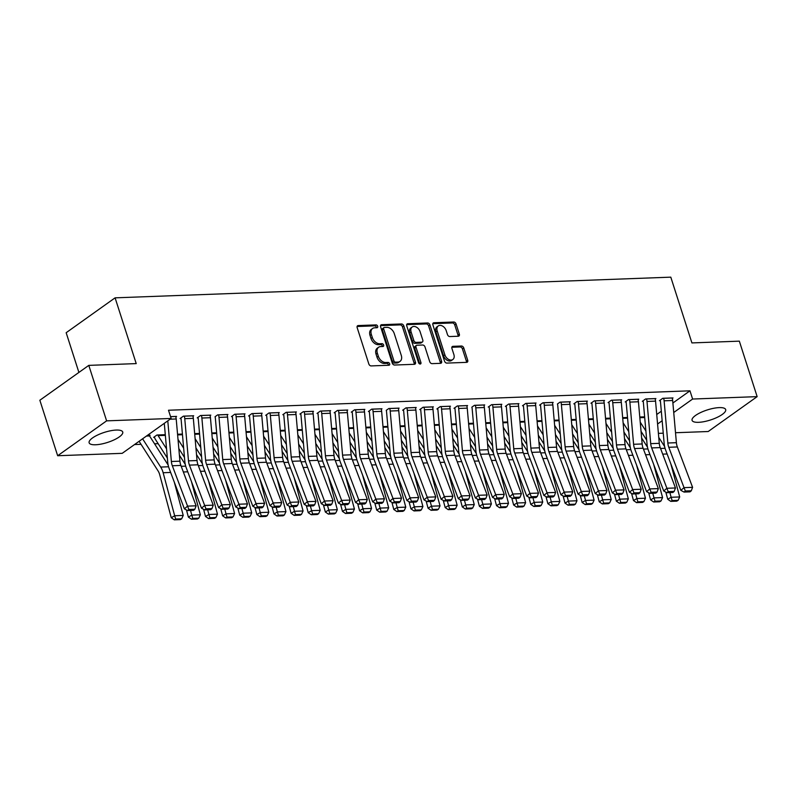 <?xml version="1.0" encoding="UTF-8"?>
<svg xmlns="http://www.w3.org/2000/svg" width="797" height="797" viewBox="0 0 797 797"><rect width="100%" height="100%" fill="white"/><g stroke="black" fill="none" stroke-linecap="round" stroke-linejoin="round"><path stroke-width="1.2" d="M377.678 326.272A1.554 1.086 54.5 0 0 376.054 324.907L358.202 325.565A2.222 1.544 54.5 0 0 357.554 325.774A2.222 1.544 54.5 0 0 357.166 327.647L368.822 363.96A2.222 1.544 54.5 0 0 371.153 365.913L389.006 365.245A1.554 1.086 54.5 0 0 388.099 362.426L385.788 362.515A7.103 4.941 54.5 0 1 378.336 356.259L377.37 353.23A7.103 4.941 54.5 0 1 378.625 347.243A7.103 4.941 54.5 0 1 380.667 346.575L382.978 346.486A1.554 1.086 54.5 0 0 382.072 343.666L379.761 343.746A7.103 4.941 54.5 0 1 372.319 337.5L371.342 334.471A7.103 4.941 54.5 0 1 372.597 328.484A7.103 4.941 54.5 0 1 374.65 327.816L376.961 327.726A1.554 1.086 54.5 0 0 377.678 326.272M376.443 327.746A1.554 1.086 54.5 0 0 374.729 325.843L357.096 326.501M388.488 365.265A1.554 1.086 54.5 0 0 386.774 363.362L384.463 363.452L385.788 362.515M382.47 346.506A1.554 1.086 54.5 0 0 380.757 344.603L378.445 344.693L379.761 343.746M698.561 422.32A17.644 5.27 -17.8 0 1 692.085 420.358A17.644 5.27 -17.8 0 1 700.732 412.497A17.644 5.27 -17.8 0 1 719.203 407.616A17.644 5.27 -17.8 0 1 725.678 409.568A17.644 5.27 -17.8 0 1 717.031 417.429A17.644 5.27 -17.8 0 1 698.561 422.32M95.62 444.766A17.644 5.27 -17.8 0 1 89.134 442.803A17.644 5.27 -17.8 0 1 97.782 434.943A17.644 5.27 -17.8 0 1 116.252 430.061A17.644 5.27 -17.8 0 1 122.728 432.014A17.644 5.27 -17.8 0 1 114.091 439.874A17.644 5.27 -17.8 0 1 95.62 444.766M458.295 336.234A2.222 1.544 54.5 0 0 458.933 336.025A2.222 1.544 54.5 0 0 459.331 334.152L456.053 323.971A2.222 1.544 54.5 0 0 453.732 322.008L433.897 322.755A2.222 1.544 54.5 0 0 433.259 322.964A2.222 1.544 54.5 0 0 432.871 324.827L444.527 361.141A2.222 1.544 54.5 0 0 446.848 363.093L466.683 362.356A2.222 1.544 54.5 0 0 467.321 362.147A2.222 1.544 54.5 0 0 467.709 360.274L463.764 347.97A2.222 1.544 54.5 0 0 461.433 346.018L452.945 346.336A2.222 1.544 54.5 0 0 452.307 346.546A2.222 1.544 54.5 0 0 451.919 348.409L453.872 354.516A5.938 4.134 54.5 0 1 452.826 359.517A5.938 4.134 54.5 0 1 444.885 354.854L437.214 330.944A5.938 4.134 54.5 0 1 438.26 325.943A5.938 4.134 54.5 0 1 446.2 330.616L447.476 334.591A2.222 1.544 54.5 0 0 449.807 336.553L458.295 336.234M672.897 402.993L689.973 390.819L168.506 410.236L171.146 418.455L122.21 453.334L57.663 455.735L106.609 420.856L171.146 418.455M689.973 390.819L692.613 399.038L757.15 396.637L708.204 431.516L675.517 432.731M57.663 455.735L39.85 400.243L88.796 365.375L136.217 363.601L115.097 297.839L670.795 277.157L691.916 342.919L739.337 341.156L757.15 396.637M88.796 365.375L106.609 420.856M403.8 325.913A2.222 1.544 54.5 0 0 401.469 323.961L381.643 324.698A2.222 1.544 54.5 0 0 380.996 324.907A2.222 1.544 54.5 0 0 380.607 326.78L392.263 363.083A2.222 1.544 54.5 0 0 394.595 365.036L414.42 364.299A2.222 1.544 54.5 0 0 415.058 364.09A2.222 1.544 54.5 0 0 415.456 362.227L403.8 325.913L402.475 326.86A2.222 1.544 54.5 0 0 400.144 324.897L380.538 325.634M407.765 323.721L427.6 322.984A2.222 1.544 54.5 0 1 429.922 324.937L441.588 361.25A2.222 1.544 54.5 0 1 441.189 363.123A2.222 1.544 54.5 0 1 440.552 363.332L432.064 363.641A2.222 1.544 54.5 0 1 429.732 361.689L425.01 346.964A2.222 1.544 54.5 0 0 422.679 345.011L417.05 345.221A2.222 1.544 54.5 0 0 416.413 345.43A2.222 1.544 54.5 0 0 416.024 347.303L420.946 362.635A1.554 1.086 54.5 0 1 418.584 362.715L406.739 325.804A2.222 1.544 54.5 0 1 407.128 323.931A2.222 1.544 54.5 0 1 407.765 323.721L406.719 324.469M115.097 297.839L66.161 332.718L78.903 372.418M655.184 399.078L655.901 398.57L645.63 398.948L642.322 401.309L643.179 401.27M622.656 417.668L627.518 417.489M620.943 400.353L621.66 399.845L611.389 400.224L608.081 402.585L608.938 402.545M588.425 418.943L593.277 418.764M586.712 401.628L587.419 401.12L577.148 401.499L573.84 403.86L574.697 403.82M554.184 420.218L559.046 420.039M552.47 402.903L553.178 402.395L542.906 402.774L539.599 405.125L540.456 405.095M524.805 421.354L519.943 421.533L524.805 421.314M518.229 404.179L518.947 403.671L508.675 404.049L505.368 406.4L506.225 406.37M485.702 422.769L490.563 422.589L485.712 422.808M483.988 405.444L484.706 404.936L474.434 405.324L471.834 407.177M451.461 424.044L456.322 423.865M449.747 406.719L450.464 406.211L440.193 406.6L436.886 408.951L437.742 408.921M417.229 425.319L422.081 425.14M415.516 407.994L416.223 407.486L405.952 407.875L402.644 410.226L403.501 410.196M382.988 426.594L387.85 426.415M381.275 409.269L381.982 408.761L371.711 409.15L368.413 411.501L369.26 411.471M353.609 427.73L348.747 427.909L353.609 427.69M347.034 410.545L347.751 410.037L337.48 410.425L334.172 412.776L335.029 412.746M314.506 429.145L319.368 428.965L314.516 429.185M312.793 411.82L313.51 411.312L303.239 411.7L299.931 414.051L300.788 414.022M280.275 430.42L285.127 430.241M278.561 413.095L279.269 412.587L268.997 412.966L265.69 415.327L266.547 415.297M246.034 431.695L250.886 431.516M244.32 414.37L245.028 413.862L234.756 414.241L231.449 416.602L232.306 416.572M211.793 432.97L216.654 432.791M210.079 415.645L210.797 415.137L200.525 415.516L197.218 417.877L198.064 417.847M177.552 434.245L182.413 434.056M170.568 416.632L176.555 416.413L175.838 416.921M147.425 435.361L150.095 435.262L149.418 435.75M656.728 414.51L661.321 411.242M134.524 444.557L141.039 444.308M154.568 443.809L158.155 443.67M165.288 434.694L156.949 435.013L153.642 437.364L154.498 437.334A7.92 5.171 -92.1 0 0 155.495 439.516L167.35 458.026M192.964 416.283L193.671 415.775L183.4 416.154L180.092 418.515L180.949 418.485M194.677 433.608L199.529 433.429M227.195 415.008L227.912 414.5L217.641 414.878L215.041 416.741M228.908 432.333L233.77 432.153L228.918 432.373M261.436 413.733L262.153 413.225L251.882 413.603L248.574 415.964L249.431 415.934M268.011 430.918L263.149 431.097L268.011 430.878M295.677 412.457L296.394 411.949L286.113 412.338L282.815 414.689L283.662 414.659M297.391 429.782L302.252 429.603M329.918 411.182L330.625 410.674L320.354 411.063L317.047 413.414L317.903 413.384M331.632 428.507L336.483 428.328M364.159 409.907L364.867 409.399L354.595 409.788L351.288 412.139L352.144 412.109M365.863 427.232L370.725 427.053M398.39 408.632L399.108 408.124L388.836 408.512L386.236 410.365M400.104 425.957L404.966 425.777L400.114 425.997M432.632 407.357L433.349 406.849L423.077 407.237L419.77 409.588L420.627 409.558M439.207 424.542L434.345 424.721L439.207 424.502M466.873 406.081L467.58 405.573L457.309 405.962L454.001 408.313L454.858 408.283M468.586 423.406L473.448 423.227M501.114 404.806L501.821 404.298L491.55 404.687L488.242 407.038L489.099 407.008M502.827 422.131L507.679 421.952M535.345 403.541L536.062 403.033L525.791 403.412L522.483 405.763L523.34 405.733M537.058 420.856L541.92 420.677M569.586 402.266L570.303 401.758L560.032 402.136L557.432 403.989M571.3 419.581L576.161 419.401L571.31 419.62M603.827 400.991L604.544 400.483L594.273 400.861L590.966 403.222L591.822 403.182M605.541 418.305L610.402 418.126M638.068 399.715L638.776 399.207L628.504 399.586L625.197 401.947L626.053 401.907M639.782 417.03L644.643 416.851M672.309 398.44L673.017 397.932L662.745 398.311L659.438 400.672L660.295 400.632M657.575 424.014L662.158 420.746M673.734 412.497L692.613 399.038M663.253 433.189L658.392 433.369M372.597 328.484L371.272 329.43A7.103 4.941 54.5 0 0 370.017 335.407L371.342 334.471M378.445 344.693A7.103 4.941 54.5 0 1 370.994 338.436L370.017 335.407M378.625 347.243L377.3 348.189A7.103 4.941 54.5 0 0 376.045 354.177L377.37 353.23M384.463 363.452A7.103 4.941 54.5 0 1 377.011 357.195L376.045 354.177M414.201 364.309A2.222 1.544 54.5 0 0 414.131 363.163L402.475 326.86M384.393 327.447A1.554 1.086 54.5 0 0 383.676 328.912L393.907 360.782A1.554 1.086 54.5 0 0 395.531 362.147L397.972 362.057A7.103 4.941 54.5 0 0 400.024 361.39A7.103 4.941 54.5 0 0 401.28 355.402L394.276 333.614A7.103 4.941 54.5 0 0 386.834 327.358L384.393 327.447M383.945 327.597L382.62 328.543A1.554 1.086 54.5 0 0 382.351 329.848L383.676 328.912M400.024 361.39L398.699 362.326A7.103 4.941 54.5 0 1 396.647 363.004L394.216 363.093A1.554 1.086 54.5 0 1 392.582 361.718L382.351 329.848M406.659 324.658L426.275 323.931L427.6 322.984M440.333 363.342A2.222 1.544 54.5 0 0 440.263 362.197L428.607 325.883A2.222 1.544 54.5 0 0 426.275 323.931M416.413 345.43L415.088 346.376A2.222 1.544 54.5 0 0 414.699 348.239L419.62 363.571L420.946 362.635M420.099 331.682A5.938 4.134 54.5 0 0 412.159 327.019A5.938 4.134 54.5 0 0 411.113 332.02L413.812 340.439A2.222 1.544 54.5 0 0 416.144 342.391L421.772 342.182A2.222 1.544 54.5 0 0 422.42 341.973A2.222 1.544 54.5 0 0 422.808 340.11L420.099 331.682M412.159 327.019L410.844 327.956A5.938 4.134 54.5 0 0 409.788 332.967L411.113 332.02M422.42 341.973L421.095 342.919A2.222 1.544 54.5 0 1 420.447 343.128L414.819 343.338A2.222 1.544 54.5 0 1 412.497 341.385L409.788 332.967M438.26 325.943L436.935 326.89A5.938 4.134 54.5 0 0 435.889 331.891L437.214 330.944M452.826 359.517L451.5 360.463A5.938 4.134 54.5 0 1 443.56 355.791L435.889 331.891M466.464 362.366A2.222 1.544 54.5 0 0 466.394 361.22L462.439 348.917A2.222 1.544 54.5 0 0 460.108 346.964L451.839 347.273M458.076 336.244A2.222 1.544 54.5 0 0 458.006 335.099L454.738 324.907A2.222 1.544 54.5 0 0 452.407 322.954L432.791 323.682M139.106 441.289L158.095 470.957A11.307 7.382 87.9 0 1 159.719 474.733L171.255 517.741L174.673 515.749L163.136 472.731A16.966 11.078 -92.1 0 0 160.695 467.072L142.603 438.798M149.238 435.292L149.258 435.341A2.261 1.474 87.9 0 0 149.537 435.949L168.137 465M175.669 519.046L174.304 519.843L180.291 519.624L181.656 518.827L175.669 519.046L174.673 515.749L183.23 515.43L174.314 482.185M183.23 515.43L181.656 518.827M174.304 519.843L171.255 517.741M175.699 416.442L175.709 416.482A7.92 5.171 87.9 0 1 176.207 418.983L179.933 461.174A11.307 7.382 -92.1 0 0 180.879 465.438L196.122 505.806L187.554 506.125L188.859 509.472L187.584 510.558L193.581 510.329L194.847 509.253L188.859 509.472M167.788 420.856L171.365 461.493A11.307 7.382 -92.1 0 0 172.321 465.757L187.554 506.125L184.376 508.835L169.133 468.457A16.966 11.078 87.9 0 1 167.709 462.071L164.292 423.346M184.376 508.835L187.584 510.558M194.847 509.253L196.122 505.806M154.339 436.866L154.508 437.374M186.458 509.95L188.381 517.104L191.788 515.111L190.543 510.449M166.533 448.811L158.095 435.63A2.261 1.474 87.9 0 1 157.816 435.023L157.796 434.973M185.253 464.362L179.405 455.226M192.784 518.409L191.419 519.206L197.417 518.986L198.782 518.189L192.784 518.409L191.788 515.111L200.346 514.792L191.439 481.547M200.346 514.792L198.782 518.189M191.419 519.206L188.381 517.104M178.817 448.562L184.466 457.388M203.584 509.313L205.496 516.466L208.914 514.473L207.658 509.811M183.659 448.173L178 439.346M202.378 463.724L196.52 454.589M209.91 517.771L208.545 518.568L214.532 518.349L215.897 517.552L209.91 517.771L208.914 514.473L217.471 514.155L208.555 480.92M217.471 514.155L215.897 517.552M208.545 518.568L205.496 516.466M192.814 415.805L192.834 415.845A7.92 5.171 87.9 0 1 193.322 418.345L197.048 460.536A11.307 7.382 -92.1 0 0 198.005 464.8L213.237 505.168L204.68 505.487L205.975 508.835L204.709 509.921L210.697 509.691L211.972 508.616L205.975 508.835M180.799 418.007L180.959 418.525A2.261 1.474 -92.1 0 1 181.108 419.232L184.824 461.433A16.966 11.078 87.9 0 0 186.259 467.819L201.492 508.197L204.68 505.487L189.437 465.119A11.307 7.382 -92.1 0 1 188.49 460.855L184.765 418.664A7.92 5.171 87.9 0 0 184.266 416.164L184.256 416.124M201.492 508.197L204.709 509.921M211.972 508.616L213.237 505.168M201.372 415.486L209.95 415.207A7.92 5.171 87.9 0 1 210.448 417.708L214.164 459.899A11.307 7.382 -92.1 0 0 215.12 464.163L230.353 504.531L221.795 504.85L223.1 508.197L221.825 509.283L227.812 509.054L229.088 507.978L223.1 508.197M197.915 417.369L198.084 417.887A2.261 1.474 -92.1 0 1 198.224 418.594L201.95 460.796A16.966 11.078 87.9 0 0 203.374 467.181L218.607 507.559L221.795 504.85L206.562 464.482A11.307 7.382 -92.1 0 1 205.606 460.218L201.89 418.026A7.92 5.171 87.9 0 0 201.392 415.526M218.607 507.559L221.825 509.283M229.088 507.978L230.353 504.531M195.932 447.924L201.591 456.761M220.699 508.675L222.622 515.828L226.029 513.836L224.784 509.173M200.774 447.535L195.126 438.709M219.494 463.097L213.646 453.951M227.025 517.133L225.661 517.93L231.658 517.711L233.023 516.914L227.025 517.133L226.029 513.836L234.587 513.517L225.671 480.282M234.587 513.517L233.023 516.914M225.661 517.93L222.622 515.828M213.058 447.286L218.707 456.123M237.815 508.038L239.738 515.191L243.145 513.198L241.899 508.536M217.9 446.908L212.241 438.071M236.619 462.459L230.761 453.314M244.151 516.496L242.786 517.293L248.774 517.074L250.138 516.277L244.151 516.496L243.145 513.198L251.713 512.879L242.796 479.645M251.713 512.879L250.138 516.277M242.786 517.293L239.738 515.191M227.055 414.53L227.065 414.57A7.92 5.171 87.9 0 1 227.563 417.07L231.289 459.261A11.307 7.382 -92.1 0 0 232.236 463.525L247.478 503.903L238.921 504.222L240.216 507.559L238.941 508.645L244.938 508.416L246.213 507.34L240.216 507.559M218.498 414.848L218.508 414.888A7.92 5.171 87.9 0 1 219.006 417.389L222.732 459.58A11.307 7.382 -92.1 0 0 223.678 463.844L238.921 504.222L235.733 506.922L220.49 466.544A16.966 11.078 87.9 0 1 219.065 460.158L215.339 417.957A2.261 1.474 -92.1 0 0 215.2 417.249M235.733 506.922L238.941 508.645M246.213 507.34L247.478 503.903M244.171 413.892L244.191 413.932A7.92 5.171 87.9 0 1 244.689 416.433L248.405 458.634A11.307 7.382 -92.1 0 0 249.361 462.888L264.594 503.266L256.036 503.584L257.341 506.922L256.066 508.008L262.054 507.779L263.329 506.703L257.341 506.922M232.156 416.104L232.325 416.612A2.261 1.474 -92.1 0 1 232.465 417.319L236.181 459.52A16.966 11.078 87.9 0 0 237.616 465.906L252.848 506.284L256.036 503.584L240.804 463.206A11.307 7.382 -92.1 0 1 239.847 458.952L236.121 416.751A7.92 5.171 87.9 0 0 235.633 414.251L235.613 414.211M252.848 506.284L256.066 508.008M263.329 506.703L264.594 503.266M230.174 446.649L235.832 455.486M254.94 507.4L256.853 514.553L260.27 512.561L259.015 507.898M235.015 446.27L229.367 437.433M253.735 461.822L247.877 452.676M261.267 515.858L259.902 516.655L265.889 516.436L267.254 515.639L261.267 515.858L260.27 512.561L268.828 512.242L259.912 479.007M268.828 512.242L267.254 515.639M259.902 516.655L256.853 514.553M261.296 413.254L261.306 413.294A7.92 5.171 87.9 0 1 261.805 415.795L265.521 457.996A11.307 7.382 -92.1 0 0 266.477 462.25L281.71 502.628L273.152 502.947L274.457 506.284L273.182 507.37L279.179 507.141L280.444 506.065L274.457 506.284M249.282 415.466L249.441 415.974A2.261 1.474 -92.1 0 1 249.581 416.682L253.307 458.883A16.966 11.078 87.9 0 0 254.731 465.269L269.974 505.647L273.152 502.947L257.919 462.569A11.307 7.382 -92.1 0 1 256.963 458.315L253.247 416.114A7.92 5.171 87.9 0 0 252.749 413.613L261.306 413.294M269.974 505.647L273.182 507.37M280.444 506.065L281.71 502.628M247.289 446.011L252.948 454.848M272.056 506.762L273.979 513.916L277.386 511.923L276.141 507.261M252.131 445.633L246.482 436.796M270.85 461.184L265.002 452.038M278.382 515.221L277.017 516.018L283.015 515.798L284.38 515.001L278.382 515.221L277.386 511.923L285.944 511.604L277.037 478.369M285.944 511.604L284.38 515.001M277.017 516.018L273.979 513.916M278.412 412.617L278.432 412.657A7.92 5.171 87.9 0 1 278.92 415.157L282.646 457.358A11.307 7.382 -92.1 0 0 283.602 461.612L298.835 501.99L290.277 502.309L291.572 505.647L290.297 506.733L296.295 506.503L297.57 505.428L291.572 505.647M266.397 414.829L266.557 415.337A2.261 1.474 -92.1 0 1 266.706 416.044L270.422 458.245A16.966 11.078 87.9 0 0 271.857 464.631L287.089 505.009L290.277 502.309L275.035 461.931A11.307 7.382 -92.1 0 1 274.088 457.677L270.362 415.476A7.92 5.171 87.9 0 0 269.864 412.976L269.854 412.936M287.089 505.009L290.297 506.733M297.57 505.428L298.835 501.99M264.415 445.374L270.063 454.21M289.181 506.125L291.094 513.278L294.511 511.285L293.256 506.623M269.256 444.995L263.598 436.158M287.976 460.546L282.118 451.401M295.508 514.583L294.143 515.38L300.13 515.161L301.495 514.364L295.508 514.583L294.511 511.285L303.069 510.967L294.153 477.732M303.069 510.967L301.495 514.364M294.143 515.38L291.094 513.278M286.97 412.298L295.548 412.019A7.92 5.171 87.9 0 1 296.046 414.52L299.762 456.721A11.307 7.382 -92.1 0 0 300.718 460.975L315.951 501.353L307.393 501.672L308.698 505.009L307.423 506.095L313.41 505.876L314.685 504.79L308.698 505.009M283.513 414.191L283.682 414.699A2.261 1.474 -92.1 0 1 283.822 415.416L287.538 457.608A16.966 11.078 87.9 0 0 288.972 464.003L304.205 504.371L307.393 501.672L292.16 461.294A11.307 7.382 -92.1 0 1 291.204 457.04L287.488 414.838A7.92 5.171 87.9 0 0 286.99 412.338M304.205 504.371L307.423 506.095M314.685 504.79L315.951 501.353M281.53 444.736L287.189 453.573M306.297 505.487L308.21 512.64L311.627 510.648L310.382 505.985M286.372 444.357L280.723 435.521M305.092 459.909L299.244 450.763M312.623 513.945L311.258 514.742L317.256 514.523L318.621 513.726L312.623 513.945L311.627 510.648L320.185 510.329L311.268 477.094M320.185 510.329L318.621 513.726M311.258 514.742L308.21 512.64M312.653 411.342L312.663 411.382A7.92 5.171 87.9 0 1 313.161 413.882L316.887 456.083A11.307 7.382 -92.1 0 0 317.834 460.337L333.076 500.715L324.509 501.034L325.814 504.371L324.538 505.457L330.536 505.238L331.811 504.152L325.814 504.371M300.638 413.553L300.798 414.061A2.261 1.474 -92.1 0 1 300.937 414.779L304.663 456.97A16.966 11.078 87.9 0 0 306.088 463.366L321.33 503.734L324.509 501.034L309.276 460.656A11.307 7.382 -92.1 0 1 308.319 456.402L304.603 414.201A7.92 5.171 87.9 0 0 304.105 411.7L304.095 411.66M321.33 503.734L324.538 505.457M331.811 504.152L333.076 500.715M298.656 444.098L304.305 452.935M323.413 504.85L325.335 512.003L328.743 510.01L327.497 505.348M303.498 443.72L297.839 434.883M322.217 459.271L316.359 450.126M329.749 513.308L328.384 514.105L334.371 513.886L335.736 513.089L329.749 513.308L328.743 510.01L337.31 509.691L328.394 476.457M337.31 509.691L335.736 513.089M328.384 514.105L325.335 512.003M329.769 410.704L329.789 410.754A7.92 5.171 87.9 0 1 330.287 413.245L334.003 455.446A11.307 7.382 -92.1 0 0 334.959 459.7L350.192 500.078L341.634 500.396L342.939 503.734L341.664 504.82L347.651 504.601L348.927 503.515L342.939 503.734M317.754 412.916L317.923 413.424A2.261 1.474 -92.1 0 1 318.063 414.141L321.779 456.332A16.966 11.078 87.9 0 0 323.213 462.728L338.446 503.096L341.634 500.396L326.401 460.018A11.307 7.382 -92.1 0 1 325.445 455.764L321.719 413.563A7.92 5.171 87.9 0 0 321.231 411.063L321.211 411.023M338.446 503.096L341.664 504.82M348.927 503.515L350.192 500.078M315.771 443.461L321.43 452.298M340.538 504.212L342.451 511.365L345.868 509.373L344.613 504.71M320.613 443.082L314.954 434.245M339.333 458.634L333.475 449.488M346.864 512.67L345.5 513.477L351.487 513.248L352.852 512.451L346.864 512.67L345.868 509.373L354.426 509.054L345.509 475.819M354.426 509.054L352.852 512.451M345.5 513.477L342.451 511.365M346.894 410.066L346.904 410.116A7.92 5.171 87.9 0 1 347.402 412.607L351.118 454.808A11.307 7.382 -92.1 0 0 352.075 459.062L367.307 499.44L358.75 499.759L360.055 503.096L358.78 504.182L364.777 503.963L366.042 502.877L360.055 503.096M334.87 412.278L335.039 412.786A2.261 1.474 -92.1 0 1 335.178 413.504L338.904 455.695A16.966 11.078 87.9 0 0 340.329 462.091L355.562 502.459L358.75 499.759L343.517 459.381A11.307 7.382 -92.1 0 1 342.561 455.127L338.845 412.926A7.92 5.171 87.9 0 0 338.346 410.435L338.336 410.385M355.562 502.459L358.78 504.182M366.042 502.877L367.307 499.44M332.887 442.823L338.546 451.66M357.654 503.574L359.577 510.738L362.984 508.735L361.738 504.073M337.729 442.445L332.08 433.608M356.448 457.996L350.6 448.85M363.98 512.033L362.615 512.84L368.613 512.61L369.977 511.813L363.98 512.033L362.984 508.735L371.541 508.416L362.635 475.181M371.541 508.416L369.977 511.813M362.615 512.84L359.577 510.738M364.01 409.429L364.03 409.479A7.92 5.171 87.9 0 1 364.518 411.969L368.244 454.17A11.307 7.382 -92.1 0 0 369.2 458.424L384.433 498.802L375.875 499.121L377.17 502.459L375.895 503.545L381.893 503.325L383.168 502.24L377.17 502.459M351.995 411.641L352.154 412.149A2.261 1.474 -92.1 0 1 352.304 412.866L356.02 455.057A16.966 11.078 87.9 0 0 357.454 461.453L372.687 501.821L375.875 499.121L360.633 458.743A11.307 7.382 -92.1 0 1 359.686 454.489L355.96 412.288A7.92 5.171 87.9 0 0 355.462 409.797L355.452 409.748M372.687 501.821L375.895 503.545M383.168 502.24L384.433 498.802M350.013 442.186L355.661 451.022M374.769 502.937L376.692 510.1L380.109 508.097L378.854 503.435M354.854 441.807L349.196 432.97M373.574 457.358L367.716 448.213M381.105 511.395L379.741 512.202L385.728 511.973L387.093 511.176L381.105 511.395L380.109 508.097L388.667 507.779L379.751 474.544M388.667 507.779L387.093 511.176M379.741 512.202L376.692 510.1M381.135 408.791L381.145 408.841A7.92 5.171 87.9 0 1 381.643 411.332L385.359 453.533A11.307 7.382 -92.1 0 0 386.316 457.787L401.549 498.165L392.991 498.484L394.296 501.821L393.021 502.907L399.008 502.688L400.283 501.602L394.296 501.821M369.111 411.003L369.28 411.511A2.261 1.474 -92.1 0 1 369.419 412.228L373.135 454.42A16.966 11.078 87.9 0 0 374.57 460.815L389.803 501.183L392.991 498.484L377.758 458.106A11.307 7.382 -92.1 0 1 376.802 453.852L373.086 411.65A7.92 5.171 87.9 0 0 372.588 409.16L372.568 409.11M389.803 501.183L393.021 502.907M400.283 501.602L401.549 498.165M367.128 441.548L372.787 450.385M391.895 502.309L393.808 509.462L397.225 507.46L395.97 502.797M371.97 441.169L366.321 432.333M390.689 456.721L384.841 447.575M398.221 510.757L396.856 511.564L402.854 511.335L404.218 510.538L398.221 510.757L397.225 507.46L405.783 507.141L396.866 473.906M405.783 507.141L404.218 510.538M396.856 511.564L393.808 509.462M398.251 408.164L398.261 408.203A7.92 5.171 87.9 0 1 398.759 410.694L402.485 452.895A11.307 7.382 -92.1 0 0 403.431 457.149L418.674 497.527L410.106 497.846L411.411 501.193L410.136 502.269L416.134 502.05L417.409 500.964L411.411 501.193M389.693 408.472L389.703 408.522A7.92 5.171 87.9 0 1 390.201 411.013L393.917 453.214A11.307 7.382 -92.1 0 0 394.874 457.468L410.106 497.846L406.928 500.546L391.686 460.178A16.966 11.078 87.9 0 1 390.261 453.782L386.535 411.591A2.261 1.474 -92.1 0 0 386.396 410.873M406.928 500.546L410.136 502.269M417.409 500.964L418.674 497.527M384.254 440.91L389.902 449.747M409.01 501.672L410.933 508.825L414.34 506.822L413.095 502.16M389.095 440.532L383.437 431.695M407.815 456.083L401.957 446.938M415.347 510.12L413.982 510.927L419.969 510.698L421.334 509.901L415.347 510.12L414.34 506.822L422.908 506.503L413.992 473.269M422.908 506.503L421.334 509.901M413.982 510.927L410.933 508.825M415.367 407.526L415.386 407.566A7.92 5.171 87.9 0 1 415.885 410.057L419.601 452.258A11.307 7.382 -92.1 0 0 420.557 456.512L435.79 496.89L427.232 497.208L428.537 500.556L427.262 501.632L433.249 501.413L434.524 500.327L428.537 500.556M403.352 409.728L403.521 410.236A2.261 1.474 -92.1 0 1 403.661 410.953L407.377 453.154A16.966 11.078 87.9 0 0 408.811 459.54L424.044 499.908L427.232 497.208L411.989 456.83A11.307 7.382 -92.1 0 1 411.043 452.576L407.317 410.375A7.92 5.171 87.9 0 0 406.819 407.885L415.386 407.566M424.044 499.908L427.262 501.632M434.524 500.327L435.79 496.89M401.369 440.273L407.018 449.11M426.136 501.034L428.049 508.187L431.466 506.185L430.211 501.522M406.211 439.894L400.552 431.057M424.931 455.446L419.073 446.3M432.462 509.482L431.097 510.289L437.085 510.06L438.45 509.263L432.462 509.482L431.466 506.185L440.024 505.866L431.107 472.631M440.024 505.866L438.45 509.263M431.097 510.289L428.049 508.187M432.492 406.888L432.502 406.928A7.92 5.171 87.9 0 1 433 409.419L436.716 451.62A11.307 7.382 -92.1 0 0 437.673 455.874L452.905 496.252L444.347 496.571L445.653 499.918L444.377 500.994L450.365 500.775L451.64 499.689L445.653 499.918M420.467 409.09L420.637 409.598A2.261 1.474 -92.1 0 1 420.776 410.316L424.502 452.517A16.966 11.078 87.9 0 0 425.927 458.903L441.159 499.271L444.347 496.571L429.115 456.193A11.307 7.382 -92.1 0 1 428.158 451.939L424.442 409.738A7.92 5.171 87.9 0 0 423.944 407.247L423.934 407.207M441.159 499.271L444.377 500.994M451.64 499.689L452.905 496.252M418.485 439.635L424.143 448.472M443.252 500.396L445.174 507.55L448.581 505.547L447.336 500.885M423.327 439.257L417.678 430.42M442.046 454.808L436.198 445.662M449.578 508.845L448.213 509.652L454.21 509.422L455.575 508.625L449.578 508.845L448.581 505.547L457.139 505.228L448.233 471.993M457.139 505.228L455.575 508.625M448.213 509.652L445.174 507.55M441.05 406.57L449.618 406.291A7.92 5.171 87.9 0 1 450.116 408.781L453.842 450.982A11.307 7.382 -92.1 0 0 454.788 455.236L470.031 495.614L461.473 495.933L462.768 499.281L461.493 500.357L467.49 500.137L468.766 499.052L462.768 499.281M437.593 408.453L437.752 408.961A2.261 1.474 -92.1 0 1 437.902 409.678L441.618 451.879A16.966 11.078 87.9 0 0 443.052 458.265L458.285 498.633L461.473 495.933L446.23 455.555A11.307 7.382 -92.1 0 1 445.284 451.301L441.558 409.1A7.92 5.171 87.9 0 0 441.06 406.609M458.285 498.633L461.493 500.357M468.766 499.052L470.031 495.614M435.61 438.998L441.259 447.834M460.367 499.759L462.29 506.912L465.707 504.909L464.452 500.247M440.452 438.619L434.793 429.782M459.172 454.17L453.314 445.025M466.703 508.217L465.338 509.014L471.326 508.785L472.691 507.988L466.703 508.217L465.707 504.909L474.265 504.591L465.348 471.356M474.265 504.591L472.691 507.988M465.338 509.014L462.29 506.912M466.733 405.613L466.743 405.653A7.92 5.171 87.9 0 1 467.241 408.144L470.957 450.345A11.307 7.382 -92.1 0 0 471.914 454.599L487.146 494.977L478.589 495.296L479.894 498.643L478.618 499.719L484.606 499.5L485.881 498.414L479.894 498.643M454.708 407.815L454.878 408.323A2.261 1.474 -92.1 0 1 455.017 409.04L458.733 451.241A16.966 11.078 87.9 0 0 460.168 457.627L475.401 497.995L478.589 495.296L463.356 454.918A11.307 7.382 -92.1 0 1 462.399 450.664L458.683 408.462A7.92 5.171 87.9 0 0 458.185 405.972L458.165 405.932M475.401 497.995L478.618 499.719M485.881 498.414L487.146 494.977M452.726 438.36L458.385 447.197M477.493 499.121L479.405 506.274L482.823 504.272L481.567 499.609M457.568 437.981L451.919 429.145M476.287 453.533L470.439 444.387M483.819 507.579L482.454 508.376L488.451 508.147L489.816 507.35L483.819 507.579L482.823 504.272L491.38 503.953L482.464 470.718M491.38 503.953L489.816 507.35M482.454 508.376L479.405 506.274M483.849 404.976L483.859 405.015A7.92 5.171 87.9 0 1 484.357 407.506L488.083 449.707A11.307 7.382 -92.1 0 0 489.029 453.961L504.272 494.339L495.704 494.658L497.009 498.005L495.734 499.081L501.731 498.862L503.007 497.776L497.009 498.005M475.291 405.294L475.301 405.334A7.92 5.171 87.9 0 1 475.799 407.825L479.515 450.026A11.307 7.382 -92.1 0 0 480.471 454.28L495.704 494.658L492.526 497.358L477.283 456.99A16.966 11.078 87.9 0 1 475.859 450.604L472.133 408.403A2.261 1.474 -92.1 0 0 471.993 407.685M492.526 497.358L495.734 499.081M503.007 497.776L504.272 494.339M469.851 437.722L475.5 446.559M494.608 498.484L496.531 505.637L499.938 503.634L498.693 498.972M474.683 437.344L469.034 428.507M493.403 452.895L487.555 443.75M500.934 506.942L499.57 507.739L505.567 507.51L506.932 506.713L500.934 506.942L499.938 503.634L508.506 503.315L499.589 470.081M508.506 503.315L506.932 506.713M499.57 507.739L496.531 505.637M500.964 404.338L500.984 404.378A7.92 5.171 87.9 0 1 501.482 406.868L505.198 449.07A11.307 7.382 -92.1 0 0 506.155 453.324L521.387 493.702L512.83 494.02L514.135 497.368L512.86 498.444L518.847 498.225L520.122 497.139L514.135 497.368M488.95 406.54L489.119 407.048A2.261 1.474 -92.1 0 1 489.258 407.765L492.974 449.966A16.966 11.078 87.9 0 0 494.409 456.352L509.642 496.72L512.83 494.02L497.587 453.642A11.307 7.382 -92.1 0 1 496.641 449.388L492.915 407.187A7.92 5.171 87.9 0 0 492.416 404.697L500.984 404.378M509.642 496.72L512.86 498.444M520.122 497.139L521.387 493.702M486.967 437.095L492.616 445.921M511.734 497.846L513.647 504.999L517.064 502.997L515.808 498.334M491.809 436.706L486.15 427.869M510.528 452.258L504.67 443.112M518.06 506.304L516.695 507.101L522.683 506.872L524.047 506.075L518.06 506.304L517.064 502.997L525.621 502.678L516.705 469.443M525.621 502.678L524.047 506.075M516.695 507.101L513.647 504.999M518.09 403.7L518.1 403.74A7.92 5.171 87.9 0 1 518.598 406.231L522.314 448.432A11.307 7.382 -92.1 0 0 523.27 452.686L538.503 493.064L529.945 493.383L531.25 496.73L529.975 497.806L535.963 497.587L537.238 496.501L531.25 496.73M506.065 405.902L506.234 406.41A2.261 1.474 -92.1 0 1 506.374 407.128L510.1 449.329A16.966 11.078 87.9 0 0 511.525 455.715L526.757 496.083L529.945 493.383L514.713 453.005A11.307 7.382 -92.1 0 1 513.756 448.751L510.04 406.55A7.92 5.171 87.9 0 0 509.542 404.059L509.532 404.019M526.757 496.083L529.975 497.806M537.238 496.501L538.503 493.064M504.083 436.457L509.741 445.284M528.849 497.208L530.772 504.362L534.179 502.359L532.934 497.697M508.924 436.069L503.276 427.242M527.644 451.62L521.796 442.474M535.176 505.667L533.811 506.464L539.808 506.234L541.173 505.437L535.176 505.667L534.179 502.359L542.737 502.04L533.831 468.805M542.737 502.04L541.173 505.437M533.811 506.464L530.772 504.362M535.205 403.063L535.215 403.103A7.92 5.171 87.9 0 1 535.714 405.593L539.439 447.794A11.307 7.382 -92.1 0 0 540.386 452.048L555.629 492.426L547.071 492.745L548.366 496.093L547.091 497.169L553.088 496.949L554.363 495.864L548.366 496.093M523.191 405.265L523.35 405.773A2.261 1.474 -92.1 0 1 523.499 406.49L527.216 448.691A16.966 11.078 87.9 0 0 528.64 455.077L543.883 495.445L547.071 492.745L531.828 452.367A11.307 7.382 -92.1 0 1 530.882 448.113L527.156 405.912A7.92 5.171 87.9 0 0 526.658 403.421L526.648 403.382M543.883 495.445L547.091 497.169M554.363 495.864L555.629 492.426M521.208 435.82L526.857 444.646M545.965 496.571L547.888 503.724L551.305 501.721L550.05 497.059M526.05 435.431L520.391 426.604M544.769 450.982L538.911 441.837M552.301 505.029L550.936 505.826L556.924 505.597L558.289 504.8L552.301 505.029L551.305 501.721L559.863 501.403L550.946 468.168M559.863 501.403L558.289 504.8M550.936 505.826L547.888 503.724M552.331 402.425L552.341 402.465A7.92 5.171 87.9 0 1 552.839 404.956L556.555 447.157A11.307 7.382 -92.1 0 0 557.511 451.421L572.744 491.789L564.186 492.108L565.491 495.455L564.216 496.531L570.204 496.312L571.479 495.226L565.491 495.455M540.306 404.627L540.476 405.135A2.261 1.474 -92.1 0 1 540.615 405.852L544.331 448.053A16.966 11.078 87.9 0 0 545.766 454.439L560.998 494.817L564.186 492.108L548.954 451.73A11.307 7.382 -92.1 0 1 547.997 447.476L544.281 405.274A7.92 5.171 87.9 0 0 543.783 402.784L543.763 402.744M560.998 494.817L564.216 496.531M571.479 495.226L572.744 491.789M538.324 435.182L543.982 444.009M563.09 495.933L565.003 503.086L568.42 501.084L567.165 496.421M543.165 434.793L537.517 425.967M561.885 450.345L556.027 441.199M569.417 504.391L568.052 505.188L574.039 504.969L575.414 504.162L569.417 504.391L568.42 501.084L576.978 500.765L568.062 467.53M576.978 500.765L575.414 504.162M568.052 505.188L565.003 503.086M555.449 434.544L561.098 443.371M580.206 495.296L582.129 502.449L585.536 500.446L584.291 495.784M560.281 434.156L554.632 425.329M579.001 449.707L573.153 440.562M586.532 503.754L585.167 504.551L591.165 504.332L592.53 503.525L586.532 503.754L585.536 500.446L594.104 500.127L585.187 466.893M594.104 500.127L592.53 503.525M585.167 504.551L582.129 502.449M572.565 433.907L578.214 442.733M597.332 494.658L599.244 501.811L602.662 499.809L601.406 495.146M577.407 433.518L571.748 424.691M596.126 449.07L590.268 439.924M603.658 503.116L602.293 503.913L608.28 503.694L609.645 502.887L603.658 503.116L602.662 499.809L611.219 499.49L602.303 466.255M611.219 499.49L609.645 502.887M602.293 503.913L599.244 501.811M589.68 433.269L595.339 442.096M614.447 494.02L616.37 501.174L619.777 499.171L618.532 494.509M594.522 432.881L588.873 424.054M613.242 448.432L607.394 439.286M620.773 502.479L619.408 503.276L625.406 503.056L626.771 502.249L620.773 502.479L619.777 499.171L628.335 498.852L619.428 465.617M628.335 498.852L626.771 502.249M619.408 503.276L616.37 501.174M606.806 432.632L612.455 441.458M631.563 493.383L633.485 500.536L636.903 498.533L635.647 493.871M611.648 432.243L605.989 423.416M630.367 447.794L624.509 438.649M637.899 501.841L636.534 502.638L642.521 502.419L643.886 501.612L637.899 501.841L636.903 498.533L645.46 498.215L636.544 464.98M645.46 498.215L643.886 501.612M636.534 502.638L633.485 500.536M623.921 431.994L629.58 440.821M648.688 492.745L650.601 499.898L654.018 497.896L652.763 493.233M628.763 431.605L623.115 422.779M647.483 447.157L641.625 438.011M655.014 501.203L653.65 502L659.637 501.781L661.002 500.974L655.014 501.203L654.018 497.896L662.576 497.587L653.66 464.342M662.576 497.587L661.002 500.974M653.65 502L650.601 499.898M641.037 431.356L646.696 440.183M665.804 492.108L667.727 499.261L671.134 497.268L669.888 492.596M645.879 430.968L640.23 422.141M664.598 446.519L658.75 437.374M672.13 500.566L670.765 501.363L676.763 501.144L678.127 500.337L672.13 500.566L671.134 497.268L679.692 496.949L670.785 463.705M679.692 496.949L678.127 500.337M670.765 501.363L667.727 499.261M569.447 401.788L569.457 401.827A7.92 5.171 87.9 0 1 569.955 404.318L573.681 446.519A11.307 7.382 -92.1 0 0 574.627 450.783L589.87 491.151L581.302 491.47L582.607 494.817L581.332 495.893L587.329 495.674L588.604 494.588L582.607 494.817M560.889 402.106L560.899 402.146A7.92 5.171 87.9 0 1 561.397 404.637L565.113 446.838A11.307 7.382 -92.1 0 0 566.069 451.102L581.302 491.47L578.124 494.18L562.881 453.802A16.966 11.078 87.9 0 1 561.457 447.416L557.731 405.215A2.261 1.474 -92.1 0 0 557.591 404.497M578.124 494.18L581.332 495.893M588.604 494.588L589.87 491.151M586.562 401.15L586.582 401.19A7.92 5.171 87.9 0 1 587.08 403.68L590.796 445.882A11.307 7.382 -92.1 0 0 591.753 450.146L606.985 490.514L598.427 490.832L599.723 494.18L598.457 495.256L604.445 495.037L605.72 493.951L599.723 494.18M574.547 403.352L574.707 403.86A2.261 1.474 -92.1 0 1 574.856 404.577L578.572 446.778A16.966 11.078 87.9 0 0 580.007 453.164L595.239 493.542L598.427 490.832L583.185 450.464A11.307 7.382 -92.1 0 1 582.238 446.2L578.512 403.999A7.92 5.171 87.9 0 0 578.014 401.509L586.582 401.19M595.239 493.542L598.457 495.256M605.72 493.951L606.985 490.514M603.688 400.512L603.698 400.552A7.92 5.171 87.9 0 1 604.196 403.043L607.912 445.244A11.307 7.382 -92.1 0 0 608.868 449.508L624.101 489.876L615.543 490.195L616.848 493.542L615.573 494.618L621.56 494.399L622.836 493.313L616.848 493.542M591.663 402.714L591.832 403.222A2.261 1.474 -92.1 0 1 591.972 403.94L595.698 446.141A16.966 11.078 87.9 0 0 597.122 452.527L612.355 492.905L615.543 490.195L600.31 449.827A11.307 7.382 -92.1 0 1 599.354 445.563L595.638 403.362A7.92 5.171 87.9 0 0 595.14 400.871L595.12 400.831M612.355 492.905L615.573 494.618M622.836 493.313L624.101 489.876M612.245 400.194L620.813 399.915A7.92 5.171 87.9 0 1 621.311 402.405L625.037 444.606A11.307 7.382 -92.1 0 0 625.984 448.87L641.226 489.238L632.669 489.557L633.964 492.905L632.688 493.981L638.686 493.761L639.961 492.676L633.964 492.905M608.788 402.077L608.948 402.595A2.261 1.474 -92.1 0 1 609.097 403.302L612.813 445.503A16.966 11.078 87.9 0 0 614.238 451.889L629.481 492.267L632.669 489.557L617.426 449.189A11.307 7.382 -92.1 0 1 616.479 444.925L612.754 402.724A7.92 5.171 87.9 0 0 612.255 400.233M629.481 492.267L632.688 493.981M639.961 492.676L641.226 489.238M637.919 399.237L637.939 399.277A7.92 5.171 87.9 0 1 638.437 401.768L642.153 443.969A11.307 7.382 -92.1 0 0 643.109 448.233L658.342 488.601L649.784 488.92L651.089 492.267L649.814 493.343L655.801 493.124L657.077 492.048L651.089 492.267M625.904 401.439L626.073 401.957A2.261 1.474 -92.1 0 1 626.213 402.664L629.929 444.865A16.966 11.078 87.9 0 0 631.363 451.251L646.596 491.629L649.784 488.92L634.551 448.552A11.307 7.382 -92.1 0 1 633.595 444.288L629.879 402.087A7.92 5.171 87.9 0 0 629.381 399.596L629.361 399.556M646.596 491.629L649.814 493.343M657.077 492.048L658.342 488.601M655.044 398.6L655.054 398.639A7.92 5.171 87.9 0 1 655.552 401.13L659.278 443.331A11.307 7.382 -92.1 0 0 660.225 447.595L675.467 487.963L666.9 488.282L668.205 491.629L666.93 492.715L672.927 492.486L674.192 491.41L668.205 491.629M643.03 400.801L643.189 401.319A2.261 1.474 -92.1 0 1 643.328 402.027L647.054 444.228A16.966 11.078 87.9 0 0 648.479 450.614L663.722 490.992L666.9 488.282L651.667 447.914A11.307 7.382 -92.1 0 1 650.711 443.65L646.995 401.449A7.92 5.171 87.9 0 0 646.497 398.958L646.487 398.918M663.722 490.992L666.93 492.715M674.192 491.41L675.467 487.963M672.16 397.962L672.18 398.002A7.92 5.171 87.9 0 1 672.668 400.493L676.394 442.694A11.307 7.382 -92.1 0 0 677.35 446.958L692.583 487.326L684.025 487.644L685.32 490.992L684.055 492.078L690.043 491.849L691.318 490.773L685.32 490.992M660.145 400.164L660.305 400.682A2.261 1.474 -92.1 0 1 660.454 401.389L664.17 443.59A16.966 11.078 87.9 0 0 665.605 449.976L680.837 490.354L684.025 487.644L668.783 447.276A11.307 7.382 -92.1 0 1 667.836 443.012L664.11 400.811A7.92 5.171 87.9 0 0 663.612 398.321L672.18 398.002M680.837 490.354L684.055 492.078M691.318 490.773L692.583 487.326M374.729 325.843L376.054 324.907M386.774 363.362L388.099 362.426M380.757 344.603L382.072 343.666M370.994 338.436L372.319 337.5M377.011 357.195L378.336 356.259M357.146 326.312L358.202 325.565M414.131 363.163L415.456 362.227M380.587 325.445L381.643 324.698M400.144 324.897L401.469 323.961M392.582 361.718L393.907 360.782M394.216 363.093L395.531 362.147M396.647 363.004L397.972 362.057M428.607 325.883L429.922 324.937M440.263 362.197L441.588 361.25M414.699 348.239L416.024 347.303M412.497 341.385L413.812 340.439M414.819 343.338L416.144 342.391M420.447 343.128L421.772 342.182M443.56 355.791L444.885 354.854M451.899 347.084L452.945 346.336M460.108 346.964L461.433 346.018M462.439 348.917L463.764 347.97M466.394 361.22L467.709 360.274M432.851 323.502L433.897 322.755M452.407 322.954L453.732 322.008M454.738 324.907L456.053 323.971M458.006 335.099L459.331 334.152M147.355 435.411L149.258 435.341M163.136 472.731L170.648 472.452M160.695 467.072L168.575 466.773M146.439 436.069L149.537 435.949M175.709 416.482L170.578 416.672M179.933 461.174L171.365 461.493M180.879 465.438L172.321 465.757M176.207 418.983L170.1 419.202M157.816 435.023L165.298 434.744M183.35 471.983L187.763 471.814M181.208 466.305L185.691 466.135M158.095 435.63L165.348 435.361M177.562 434.285L182.413 434.106M200.475 471.346L204.879 471.176M198.323 465.667L202.817 465.498M177.611 434.903L182.473 434.724M192.834 415.845L184.266 416.164M197.048 460.536L188.49 460.855M198.005 464.8L189.437 465.119M193.322 418.345L184.765 418.664M214.164 459.899L205.606 460.218M215.12 464.163L206.562 464.482M210.448 417.708L201.89 418.026M194.677 433.648L199.539 433.468M217.591 470.708L222.004 470.539M215.449 465.03L219.932 464.86M194.727 434.265L199.589 434.086M211.793 433.01L216.654 432.831M234.707 470.071L239.12 469.901M232.565 464.392L237.058 464.223M211.853 433.628L216.714 433.448M227.065 414.57L218.508 414.888M231.289 459.261L222.732 459.58M232.236 463.525L223.678 463.844M227.563 417.07L219.006 417.389M244.191 413.932L235.633 414.251M248.405 458.634L239.847 458.952M249.361 462.888L240.804 463.206M244.689 416.433L236.121 416.751M251.832 469.433L256.245 469.274M249.69 463.754L254.173 463.585M228.968 432.99L233.83 432.811M265.521 457.996L256.963 458.315M266.477 462.25L257.919 462.569M261.805 415.795L253.247 416.114M246.034 431.735L250.896 431.556M268.948 468.795L273.361 468.636M266.806 463.117L271.289 462.947M246.094 432.353L250.945 432.173M278.432 412.657L269.864 412.976M282.646 457.358L274.088 457.677M283.602 461.612L275.035 461.931M278.92 415.157L270.362 415.476M286.063 468.158L290.477 467.998M283.921 462.479L288.414 462.31M263.209 431.715L268.071 431.536M299.762 456.721L291.204 457.04M300.718 460.975L292.16 461.294M296.046 414.52L287.488 414.838M280.275 430.46L285.137 430.28M303.189 467.52L307.602 467.361M301.047 461.842L305.53 461.672M280.325 431.077L285.187 430.898M312.663 411.382L304.105 411.7M316.887 456.083L308.319 456.402M317.834 460.337L309.276 460.656M313.161 413.882L304.603 414.201M297.391 429.822L302.252 429.643M320.304 466.883L324.718 466.723M318.162 461.204L322.655 461.035M297.45 430.44L302.302 430.26M329.789 410.754L321.231 411.063M334.003 455.446L325.445 455.764M334.959 459.7L326.401 460.018M330.287 413.245L321.719 413.563M337.43 466.245L341.833 466.086M335.288 460.566L339.771 460.397M314.566 429.802L319.428 429.623M346.904 410.116L338.346 410.435M351.118 454.808L342.561 455.127M352.075 459.062L343.517 459.381M347.402 412.607L338.845 412.926M331.632 428.547L336.493 428.368M354.545 465.607L358.959 465.448M352.404 459.929L356.887 459.759M331.691 429.165L336.543 428.985M364.03 409.479L355.462 409.797M368.244 454.17L359.686 454.489M369.2 458.424L360.633 458.743M364.518 411.969L355.96 412.288M371.661 464.97L376.074 464.81M369.519 459.291L374.012 459.122M348.807 428.527L353.669 428.348M381.145 408.841L372.588 409.16M385.359 453.533L376.802 453.852M386.316 457.787L377.758 458.106M381.643 411.332L373.086 411.65M365.873 427.272L370.735 427.092M388.787 464.332L393.2 464.173M386.645 458.654L391.128 458.494M365.923 427.889L370.784 427.71M398.261 408.203L389.703 408.522M402.485 452.895L393.917 453.214M403.431 457.149L394.874 457.468M398.759 410.694L390.201 411.013M382.988 426.634L387.85 426.455M405.902 463.695L410.316 463.535M403.76 458.016L408.253 457.857M383.048 427.252L387.9 427.072M419.601 452.258L411.043 452.576M420.557 456.512L411.989 456.83M415.885 410.057L407.317 410.375M423.028 463.057L427.431 462.898M420.886 457.378L425.369 457.219M400.164 426.614L405.025 426.435M432.502 406.928L423.944 407.247M436.716 451.62L428.158 451.939M437.673 455.874L429.115 456.193M433 409.419L424.442 409.738M417.229 425.359L422.091 425.18M440.143 462.419L444.557 462.26M438.001 456.741L442.484 456.581M417.289 425.977L422.141 425.797M453.842 450.982L445.284 451.301M454.788 455.236L446.23 455.555M450.116 408.781L441.558 409.1M457.259 461.782L461.672 461.622M455.117 456.103L459.61 455.944M434.405 425.349L439.267 425.16M466.743 405.653L458.185 405.972M470.957 450.345L462.399 450.664M471.914 454.599L463.356 454.918M467.241 408.144L458.683 408.462M451.471 424.084L456.332 423.904M474.384 461.144L478.798 460.985M472.242 455.466L476.726 455.306M451.52 424.711L456.382 424.522M483.859 405.015L475.301 405.334M488.083 449.707L479.515 450.026M489.029 453.961L480.471 454.28M484.357 407.506L475.799 407.825M468.586 423.446L473.448 423.267M491.5 460.507L495.913 460.347M489.358 454.828L493.851 454.669M468.646 424.074L473.498 423.884M505.198 449.07L496.641 449.388M506.155 453.324L497.587 453.642M501.482 406.868L492.915 407.187M508.625 459.869L513.029 459.71M506.484 454.19L510.967 454.031M485.762 423.436L490.623 423.247M518.1 403.74L509.542 404.059M522.314 448.432L513.756 448.751M523.27 452.686L514.713 453.005M518.598 406.231L510.04 406.55M502.827 422.171L507.689 421.992M525.741 459.231L530.154 459.072M523.599 453.563L528.082 453.393M502.877 422.799L507.739 422.609M535.215 403.103L526.658 403.421M539.439 447.794L530.882 448.113M540.386 452.048L531.828 452.367M535.714 405.593L527.156 405.912M542.857 458.604L547.27 458.434M540.715 452.925L545.208 452.756M520.003 422.161L524.864 421.972M552.341 402.465L543.783 402.784M556.555 447.157L547.997 447.476M557.511 451.421L548.954 451.73M552.839 404.956L544.281 405.274M537.068 420.896L541.93 420.716M559.982 457.966L564.396 457.797M557.84 452.288L562.323 452.118M537.118 421.523L541.98 421.344M554.184 420.258L559.046 420.079M577.098 457.329L581.511 457.159M574.956 451.65L579.439 451.481M554.244 420.886L559.096 420.706M594.223 456.691L598.627 456.522M592.071 451.012L596.564 450.843M571.359 420.248L576.221 420.069M588.425 418.983L593.287 418.804M611.339 456.053L615.752 455.884M609.197 450.375L613.68 450.205M588.475 419.611L593.337 419.431M605.541 418.355L610.402 418.166M628.454 455.416L632.868 455.246M626.312 449.737L630.806 449.568M605.6 418.973L610.462 418.794M622.666 417.718L627.518 417.528M645.58 454.778L649.993 454.609M643.438 449.1L647.921 448.93M622.716 418.335L627.578 418.156M639.782 417.08L644.643 416.891M662.696 454.141L667.109 453.971M660.554 448.462L665.037 448.293M639.842 417.698L644.693 417.518M569.457 401.827L560.899 402.146M573.681 446.519L565.113 446.838M574.627 450.783L566.069 451.102M569.955 404.318L561.397 404.637M590.796 445.882L582.238 446.2M591.753 450.146L583.185 450.464M587.08 403.68L578.512 403.999M603.698 400.552L595.14 400.871M607.912 445.244L599.354 445.563M608.868 449.508L600.31 449.827M604.196 403.043L595.638 403.362M625.037 444.606L616.479 444.925M625.984 448.87L617.426 449.189M621.311 402.405L612.754 402.724M637.939 399.277L629.381 399.596M642.153 443.969L633.595 444.288M643.109 448.233L634.551 448.552M638.437 401.768L629.879 402.087M655.054 398.639L646.497 398.958M659.278 443.331L650.711 443.65M660.225 447.595L651.667 447.914M655.552 401.13L646.995 401.449M676.394 442.694L667.836 443.012M677.35 446.958L668.783 447.276M672.668 400.493L664.11 400.811"/></g></svg>
